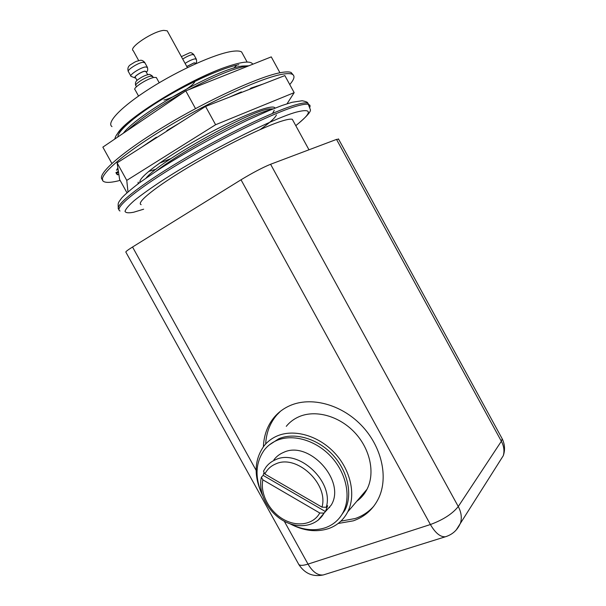 <?xml version="1.0" encoding="UTF-8"?>
<svg xmlns="http://www.w3.org/2000/svg" width="606" height="606" viewBox="0 0 606 606"><rect width="100%" height="100%" fill="white"/><g stroke="black" fill="none" stroke-linecap="round" stroke-linejoin="round"><path stroke-width="0.91" d="M326.263 507.267L321.983 507.146L264.852 474.006L263.489 471.15L265.989 467.105C268.511 463.757 271.761 461.264 275.73 459.636C298.553 448.538 334.194 481.672 326.263 507.267L327.649 505.722L325.414 511.547L318.044 520.281M289.986 523.781C303.318 530.879 316.143 532.5 328.452 528.644C337.065 525.614 343.504 520.016 347.746 511.858C356.237 495.216 350.776 470.089 334.565 452.856C318.408 435.562 294.115 428.707 277.245 435.926C271.996 438.168 267.625 441.448 264.133 445.766C254.088 459.795 253.535 476.308 262.481 495.299M356.79 501.253C361.108 498.124 364.517 494.132 367.024 489.254C375.356 473.066 370.213 448.879 354.616 432.419C339.065 415.898 315.537 409.527 299.091 416.678C293.971 418.897 289.698 422.117 286.274 426.329M329.073 507.517L329.649 507.586M290.138 523.834C302.364 530.008 314.052 531.326 325.217 527.788C333.224 524.963 339.224 519.766 343.216 512.206C351.306 496.579 346.238 472.877 330.997 456.568C315.809 440.198 292.887 433.623 276.942 440.395C271.905 442.531 267.731 445.675 264.413 449.834C255.308 462.628 254.641 477.74 262.436 495.155M339.815 517.516L344.867 510.29C352.942 494.693 347.905 471.067 332.717 454.818C317.574 438.509 294.705 431.98 278.798 438.744L269.117 445.069M324.043 513.077L331.156 505.184C346.405 481.05 308.924 439.911 283.57 452.402C279.639 454.03 276.412 456.507 273.904 459.825M262.86 479.838C260.012 493.428 268.867 510.782 282.79 518.986C296.66 527.311 313.302 524.857 319.756 512.994L262.86 479.838L261.36 477.195L263.178 475.384L263.769 473.119M263.39 446.728C263.883 435.1 267.579 425.185 274.473 416.973C278.662 412.125 283.775 408.361 289.812 405.679C310.666 396.377 340.784 404.066 361.108 425.026C381.492 445.918 388.741 477.013 378.659 498.162C373.243 509.245 364.797 516.797 353.313 520.834L338.156 523.478M373.879 506.086C368.804 511.828 362.593 515.964 355.237 518.516L340.898 521.145M138.698 60.6L133.229 50.662C128.055 47.874 153.204 31.103 163.832 30.376L167.203 30.823L167.71 31.747M194.806 81.431C194.473 85.416 173.013 98.323 163.938 100.043M137.062 80.484L135.343 77.379C133.858 76.644 141.41 71.72 144.72 71.281L145.993 71.599M156.606 78.007L156.333 77.515L154.098 77.424C147.478 78.386 132.078 88.34 135.047 89.703L138.539 96.043M195.034 63.191L194.026 62.926L186.799 66.516M111.989 126.609C106.027 122.707 121.374 106.55 150.136 88.332C178.808 70.114 214.759 54.017 231.59 51.449C236.401 50.699 239.734 50.851 241.574 51.911L243.203 54.888M236.772 65.153L233.772 68.114M141.145 204.669C135.797 202.874 155.174 187.057 189.36 166.673C223.455 146.311 264.617 126.192 282.396 120.889C287.327 119.397 290.622 118.859 292.289 119.276L293.387 121.291M338.61 139.198L336.519 139.41L270.594 164.264C262.527 167.574 252.672 172.755 241.021 179.793L132.54 247.013C127.442 250.202 125.237 251.945 125.927 252.232L298.349 563.648C298.985 565.739 302.205 565.898 308.015 564.11L284.305 521.266M117.216 134.274C122.988 120.829 182.656 82.992 222.016 68.41C181.118 83.802 119.73 124.071 115.329 137.365L114.685 139.107M248.952 65.751L246.816 66.024C234.386 68.145 215.115 76 189.004 89.59M182.323 93.218C158.742 106.383 140.297 118.897 126.987 130.76M138.168 182.156L138.077 183.807M271.836 109.391C253.361 112.883 185.269 148.478 155.734 171.513M248.293 65.819L242.408 66.054C218.88 68.281 138.373 113.004 123.321 133.252M159.454 163.196L170.937 158.575M148.553 171.498L156.181 169.15M272.639 113.231L274.238 110.322M273.132 108.868L269.261 108.951C251.323 110.141 160.37 160.348 146.099 178.035M260.209 129.532C269.738 122.813 275.147 117.95 276.427 114.951M222.016 68.41C240.506 61.736 250.755 60.342 252.763 64.236M117.814 136.986C117.731 130.805 136.471 114.67 164.15 98.089C191.776 81.499 223.47 67.493 238.855 64.721M265.663 444.001C266.299 432.722 269.981 423.094 276.707 415.095L280.457 411.262M319.756 512.994L324.028 513.1M263.178 475.384L325.414 511.547M279.949 72.773L271.261 56.881L185.777 90.877L102.853 147.137L111.868 163.446M195.518 108.603L185.777 90.877M275.215 108.042L274.223 107.338C268.541 104.891 234.477 118.746 198.904 138.691C163.287 158.605 137.433 178.24 140.077 182.338M287.047 103.777L294.175 92.642L215.607 124.73L126.768 180.383L127.98 191.875M294.175 92.642L284.843 75.576L205.563 106.444L117.102 162.878L119.624 179.497L126.965 192.769M126.768 180.383L117.102 162.878M215.607 124.73L205.563 106.444M289.751 84.552C294.493 79.083 295.243 75.621 292.009 74.159C290.115 73.409 286.873 73.44 282.29 74.258C261.656 77.727 209.032 101.694 164.779 128.563C120.42 155.431 96.134 177.694 103.74 181.542C106.368 182.959 111.83 182.58 120.117 180.391M293.077 74.773L291.085 72.47C289.176 71.697 285.926 71.713 281.335 72.515C260.663 75.901 208.002 99.823 163.764 126.722C119.412 153.613 95.172 175.967 102.823 179.884M118.397 171.4L115.89 172.665L117.087 174.528L117.693 174.816L118.814 174.18M117.875 167.96L116.511 170.188L118.087 169.392M157.393 137.176L156.181 137.327L142.236 146.841M179.687 122.957L166.885 130.585L167.907 130.464M240.067 93.006L241.362 91.923L229.212 97.24M262.989 84.082L250.975 88.105L249.498 89.34M254.982 87.203L256.611 86.075M234.333 95.24L235.083 94.612M170.718 128.252L171.513 128.169M147.803 142.902L149.068 142.486M115.897 172.695L116.784 173.172L118.511 172.187M117.693 174.816L116.784 173.172M321.983 507.146C328.853 483.793 296.539 453.924 275.798 463.908C270.89 465.938 267.246 469.302 264.852 474.006M295.766 125.631C312.507 112.375 312.529 107.913 295.834 112.246C271.102 119.2 203.73 153.492 161.552 181.035C150.265 188.511 141.153 195.034 134.221 200.594C128.699 205.472 125.631 209.062 125.01 211.373C125.76 212.926 128.646 213.206 133.684 212.229L143.652 209.206M120.026 210.979C113.367 208.555 137.327 188.61 180.618 162.764C223.803 136.933 275.616 111.898 297.091 105.974C302.705 104.391 306.515 103.853 308.515 104.368L309.977 105.315L309.999 107.035M309.378 105.535L307.803 103.065C305.795 102.535 301.977 103.058 296.357 104.626C275.079 110.444 224.19 134.911 181.247 160.507C138.206 186.118 113.474 206.388 118.958 209.502M130.813 75.97L128.472 71.72C126.131 70.523 137.804 62.872 142.94 62.267L144.917 62.812M135.259 77.992L131.025 76.356C128.707 75.197 140.387 67.577 145.501 66.925L147.463 67.44M135.494 77.651C132.456 77.591 141.009 71.659 144.925 71.122L146.144 71.872M136.479 86.726L135.933 85.734C133.608 84.635 145.591 76.871 150.788 76.129L152.757 76.606M194.018 55.002L192.466 54.555C189.739 55.123 186.481 56.623 182.709 59.07M196.382 59.297L194.837 58.873C192.117 59.456 188.867 60.971 185.088 63.403M195.162 63.425L194.223 62.782L186.769 66.455M256.111 470.309L132.54 247.013M324.816 574.465L323.309 574.942C317.802 575.617 312.704 572.003 308.015 564.11L430.404 524.531L241.021 179.793M446.91 536.287L445.455 536.757C440.426 537.196 435.411 533.121 430.404 524.531C443.175 519.812 452.462 513.812 458.265 506.533L501.359 441.251L336.519 139.41M456.227 529.955L503.291 455.682C504.586 450.955 503.942 446.145 501.359 441.251L502.222 438.835L501.594 437.683M298.841 564.55C304.795 573.632 312.946 577.101 323.309 574.942L445.455 536.757C452.69 534.492 457.742 529.788 460.621 522.645C461.992 517.448 461.204 512.078 458.265 506.533L270.594 164.264M338.443 138.888L502.222 438.835C504.874 444.372 505.23 449.985 503.291 455.682L498.662 462.939M167.203 30.823L187.405 67.622M295.796 125.692C306.772 116.594 311.59 111.148 310.242 109.345L307.803 103.065C307.772 102.255 305.894 101.482 302.152 100.747L292.001 102.308L282.108 105.459L268.61 110.716L248.059 119.905C217.986 134.237 182.77 153.901 156.545 170.975L139.531 182.739C130.593 189.602 124.631 194.723 121.624 198.094C117.928 203.222 118.003 202.419 118.261 207.797M128.252 71.334C127.29 68.213 128.298 65.849 131.282 64.259C136.032 61.365 134.729 61.782 140.024 60.35C141.577 59.971 143.13 60.653 144.69 62.403L147.243 67.046C148.099 69.516 147.781 71.22 146.304 72.152M145.857 71.349L147.705 74.712M135.729 85.363C134.88 82.886 135.835 80.833 138.592 79.189C142.213 76.697 145.47 75.159 148.364 74.591C149.068 74.008 150.462 74.546 152.545 76.22L153.303 77.591M156.333 77.515L159.219 82.772M181.368 56.631L189.716 52.783C190.882 52.389 192.254 53.017 193.829 54.654L196.2 58.964C196.942 61.32 196.639 62.88 195.291 63.653M194.912 62.971L195.412 63.88M241.574 51.911L247.142 62.077M292.289 119.276L308.977 149.796M246.816 66.024L242.408 66.054M272.874 108.974L269.261 108.951M276.707 415.095L274.473 416.973M261.247 477.702C258.095 492.936 267.814 511.729 282.979 520.524C298.069 529.439 316.491 526.629 323.945 513.252L331.156 505.184M343.216 512.206L344.867 510.29M347.746 511.858L367.024 489.254M292.009 74.159L291.085 72.47M117.087 174.528L116.17 172.884"/></g></svg>
